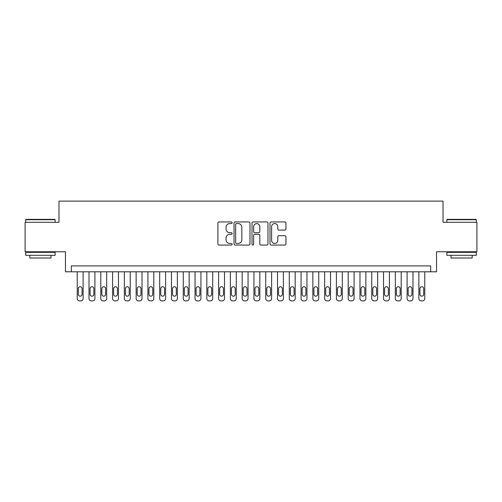 <?xml version="1.0" encoding="UTF-8"?>
<svg xmlns="http://www.w3.org/2000/svg" width="502" height="502" viewBox="0 0 502 502"><rect width="100%" height="100%" fill="white"/><g stroke="black" fill="none" stroke-linecap="round" stroke-linejoin="round"><path stroke-width="0.75" d="M232.15 222.75A0.809 0.809 0 0 0 231.34 221.94L219.054 221.94A1.155 1.155 0 0 0 217.899 223.095L217.899 243.916A1.155 1.155 0 0 0 219.054 245.07L231.34 245.07A0.809 0.809 0 0 0 232.15 244.261A0.809 0.809 0 0 0 231.34 243.451L229.753 243.451A3.702 3.702 0 0 1 226.051 239.749L226.051 238.017A3.702 3.702 0 0 1 229.753 234.315L231.34 234.315A0.809 0.809 0 0 0 232.15 233.505A0.809 0.809 0 0 0 231.34 232.696L229.753 232.696A3.702 3.702 0 0 1 226.051 228.994L226.051 227.262A3.702 3.702 0 0 1 229.753 223.559L231.34 223.559A0.809 0.809 0 0 0 232.15 222.75M284.797 230.092A1.155 1.155 0 0 0 285.952 228.937L285.952 223.095A1.155 1.155 0 0 0 284.797 221.94L271.149 221.94A1.155 1.155 0 0 0 269.994 223.095L269.994 243.916A1.155 1.155 0 0 0 271.149 245.07L284.797 245.07A1.155 1.155 0 0 0 285.952 243.916L285.952 236.856A1.155 1.155 0 0 0 284.797 235.702L278.955 235.702A1.155 1.155 0 0 0 277.801 236.856L277.801 240.358A3.094 3.094 0 0 1 274.707 243.451A3.094 3.094 0 0 1 271.613 240.358L271.613 226.653A3.094 3.094 0 0 1 274.707 223.559A3.094 3.094 0 0 1 277.801 226.653L277.801 228.937A1.155 1.155 0 0 0 278.955 230.092L284.797 230.092M430.66 271.795L436.552 271.795L436.552 251.766L476.9 251.766L476.9 222.311L443.028 222.311L443.028 201.107L58.972 201.107L58.972 222.311L25.1 222.311L25.1 251.766L65.448 251.766L65.448 271.795L430.66 271.795L430.66 265.903L71.34 265.903L71.34 271.795M249.99 223.095A1.155 1.155 0 0 0 248.829 221.94L235.187 221.94A1.155 1.155 0 0 0 234.032 223.095L234.032 243.916A1.155 1.155 0 0 0 235.187 245.07L248.829 245.07A1.155 1.155 0 0 0 249.99 243.916L249.99 223.095M253.171 221.94L266.813 221.94A1.155 1.155 0 0 1 267.968 223.095L267.968 243.916A1.155 1.155 0 0 1 266.813 245.07L260.971 245.07A1.155 1.155 0 0 1 259.816 243.916L259.816 235.469A1.155 1.155 0 0 0 258.662 234.315L254.79 234.315A1.155 1.155 0 0 0 253.629 235.469L253.629 244.261A0.809 0.809 0 0 1 252.82 245.07A0.809 0.809 0 0 1 252.01 244.261L252.01 223.095A1.155 1.155 0 0 1 253.171 221.94M236.461 223.559A0.809 0.809 0 0 0 235.651 224.369L235.651 242.642A0.809 0.809 0 0 0 236.461 243.451L238.136 243.451A3.702 3.702 0 0 0 241.838 239.749L241.838 227.262A3.702 3.702 0 0 0 238.136 223.559L236.461 223.559M259.816 226.709A3.094 3.094 0 0 0 256.723 223.616A3.094 3.094 0 0 0 253.629 226.709L253.629 231.541A1.155 1.155 0 0 0 254.79 232.696L258.662 232.696A1.155 1.155 0 0 0 259.816 231.541L259.816 226.709M83.119 271.795L83.119 298.533A2.353 2.353 90 0 1 80.766 300.893L79.586 300.893A2.353 2.353 90 0 1 77.233 298.533L77.233 271.795M82.058 294.297L82.058 288.637A1.882 1.882 90 0 0 80.176 286.755A1.882 1.882 90 0 0 78.293 288.637L78.293 294.297A1.882 1.882 90 0 0 80.176 296.18A1.882 1.882 90 0 0 82.058 294.297M26.041 219.368L54.787 219.368L55.138 219.719L25.69 219.719L26.041 219.368M40.417 255.298L25.69 255.298L25.69 252.355L55.138 252.355L55.138 255.298L40.417 255.298M51.016 255.298L51.016 258.009L29.813 258.009L29.813 255.298M447.213 219.368L475.959 219.368L476.31 219.719L446.862 219.719L447.213 219.368M461.583 255.298L446.862 255.298L446.862 252.355L476.31 252.355L476.31 255.298L461.583 255.298M472.187 255.298L472.187 258.009L450.984 258.009L450.984 255.298M94.903 271.795L94.903 298.533A2.353 2.353 91.6 0 1 92.544 300.893L91.37 300.893A2.353 2.353 91.6 0 1 89.011 298.533L89.011 271.795M93.843 294.297L93.843 288.637A1.882 1.882 91.6 0 0 91.954 286.755A1.882 1.882 91.6 0 0 90.071 288.637L90.071 294.297A1.882 1.882 91.6 0 0 91.954 296.18A1.882 1.882 91.6 0 0 93.843 294.297M106.681 271.795L106.681 298.533A2.353 2.353 91.6 0 1 104.328 300.893L103.148 300.893A2.353 2.353 91.6 0 1 100.795 298.533L100.795 271.795M105.621 294.297L105.621 288.637A1.882 1.882 91.6 0 0 103.738 286.755A1.882 1.882 91.6 0 0 101.856 288.637L101.856 294.297A1.882 1.882 91.6 0 0 103.738 296.18A1.882 1.882 91.6 0 0 105.621 294.297M118.466 271.795L118.466 298.533A2.353 2.353 91.6 0 1 116.106 300.893L114.933 300.893A2.353 2.353 91.6 0 1 112.573 298.533L112.573 271.795M117.405 294.297L117.405 288.637A1.882 1.882 91.6 0 0 115.516 286.755A1.882 1.882 91.6 0 0 113.634 288.637L113.634 294.297A1.882 1.882 91.6 0 0 115.516 296.18A1.882 1.882 91.6 0 0 117.405 294.297M130.244 271.795L130.244 298.533A2.353 2.353 91.6 0 1 127.891 300.893L126.711 300.893A2.353 2.353 91.6 0 1 124.352 298.533L124.352 271.795M129.183 294.297L129.183 288.637A1.882 1.882 91.6 0 0 127.301 286.755A1.882 1.882 91.6 0 0 125.412 288.637L125.412 294.297A1.882 1.882 91.6 0 0 127.301 296.18A1.882 1.882 91.6 0 0 129.183 294.297M142.028 271.795L142.028 298.533A2.353 2.353 91.6 0 1 139.669 300.893L138.489 300.893A2.353 2.353 91.6 0 1 136.136 298.533L136.136 271.795M140.968 294.297L140.968 288.637A1.882 1.882 91.6 0 0 139.079 286.755A1.882 1.882 91.6 0 0 137.197 288.637L137.197 294.297A1.882 1.882 91.6 0 0 139.079 296.18A1.882 1.882 91.6 0 0 140.968 294.297M153.807 271.795L153.807 298.533A2.353 2.353 91.6 0 1 151.453 300.893L150.274 300.893A2.353 2.353 91.6 0 1 147.914 298.533L147.914 271.795M152.746 294.297L152.746 288.637A1.882 1.882 91.6 0 0 150.864 286.755A1.882 1.882 91.6 0 0 148.975 288.637L148.975 294.297A1.882 1.882 91.6 0 0 150.864 296.18A1.882 1.882 91.6 0 0 152.746 294.297M165.591 271.795L165.591 298.533A2.353 2.353 91.6 0 1 163.232 300.893L162.052 300.893A2.353 2.353 91.6 0 1 159.699 298.533L159.699 271.795M164.53 294.297L164.53 288.637A1.882 1.882 91.6 0 0 162.642 286.755A1.882 1.882 91.6 0 0 160.759 288.637L160.759 294.297A1.882 1.882 91.6 0 0 162.642 296.18A1.882 1.882 91.6 0 0 164.53 294.297M177.369 271.795L177.369 298.533A2.353 2.353 91.6 0 1 175.01 300.893L173.836 300.893A2.353 2.353 91.6 0 1 171.477 298.533L171.477 271.795M176.309 294.297L176.309 288.637A1.882 1.882 91.6 0 0 174.426 286.755A1.882 1.882 91.6 0 0 172.537 288.637L172.537 294.297A1.882 1.882 91.6 0 0 174.426 296.18A1.882 1.882 91.6 0 0 176.309 294.297M189.147 271.795L189.147 298.533A2.353 2.353 91.6 0 1 186.794 300.893L185.614 300.893A2.353 2.353 91.6 0 1 183.261 298.533L183.261 271.795M188.087 294.297L188.087 288.637A1.882 1.882 91.6 0 0 186.204 286.755A1.882 1.882 91.6 0 0 184.322 288.637L184.322 294.297A1.882 1.882 91.6 0 0 186.204 296.18A1.882 1.882 91.6 0 0 188.087 294.297M200.932 271.795L200.932 298.533A2.353 2.353 91.6 0 1 198.572 300.893L197.399 300.893A2.353 2.353 91.6 0 1 195.04 298.533L195.04 271.795M199.871 294.297L199.871 288.637A1.882 1.882 91.6 0 0 197.983 286.755A1.882 1.882 91.6 0 0 196.1 288.637L196.1 294.297A1.882 1.882 91.6 0 0 197.983 296.18A1.882 1.882 91.6 0 0 199.871 294.297M212.71 271.795L212.71 298.533A2.353 2.353 91.6 0 1 210.357 300.893L209.177 300.893A2.353 2.353 91.6 0 1 206.824 298.533L206.824 271.795M211.649 294.297L211.649 288.637A1.882 1.882 91.6 0 0 209.767 286.755A1.882 1.882 91.6 0 0 207.884 288.637L207.884 294.297A1.882 1.882 91.6 0 0 209.767 296.18A1.882 1.882 91.6 0 0 211.649 294.297M224.494 271.795L224.494 298.533A2.353 2.353 91.6 0 1 222.135 300.893L220.962 300.893A2.353 2.353 91.6 0 1 218.602 298.533L218.602 271.795M223.434 294.297L223.434 288.637A1.882 1.882 91.6 0 0 221.545 286.755A1.882 1.882 91.6 0 0 219.663 288.637L219.663 294.297A1.882 1.882 91.6 0 0 221.545 296.18A1.882 1.882 91.6 0 0 223.434 294.297M236.273 271.795L236.273 298.533A2.353 2.353 91.6 0 1 233.919 300.893L232.74 300.893A2.353 2.353 91.6 0 1 230.38 298.533L230.38 271.795M235.212 294.297L235.212 288.637A1.882 1.882 91.6 0 0 233.33 286.755A1.882 1.882 91.6 0 0 231.441 288.637L231.441 294.297A1.882 1.882 91.6 0 0 233.33 296.18A1.882 1.882 91.6 0 0 235.212 294.297M248.057 271.795L248.057 298.533A2.353 2.353 91.6 0 1 245.698 300.893L244.518 300.893A2.353 2.353 91.6 0 1 242.165 298.533L242.165 271.795M246.997 294.297L246.997 288.637A1.882 1.882 91.6 0 0 245.108 286.755A1.882 1.882 91.6 0 0 243.225 288.637L243.225 294.297A1.882 1.882 91.6 0 0 245.108 296.18A1.882 1.882 91.6 0 0 246.997 294.297M259.835 271.795L259.835 298.533A2.353 2.353 91.6 0 1 257.482 300.893L256.302 300.893A2.353 2.353 91.6 0 1 253.943 298.533L253.943 271.795M258.775 294.297L258.775 288.637A1.882 1.882 91.6 0 0 256.892 286.755A1.882 1.882 91.6 0 0 255.003 288.637L255.003 294.297A1.882 1.882 91.6 0 0 256.892 296.18A1.882 1.882 91.6 0 0 258.775 294.297M271.62 271.795L271.62 298.533A2.353 2.353 91.6 0 1 269.26 300.893L268.081 300.893A2.353 2.353 91.6 0 1 265.727 298.533L265.727 271.795M270.559 294.297L270.559 288.637A1.882 1.882 91.6 0 0 268.67 286.755A1.882 1.882 91.6 0 0 266.788 288.637L266.788 294.297A1.882 1.882 91.6 0 0 268.67 296.18A1.882 1.882 91.6 0 0 270.559 294.297M283.398 271.795L283.398 298.533A2.353 2.353 91.6 0 1 281.038 300.893L279.865 300.893A2.353 2.353 91.6 0 1 277.506 298.533L277.506 271.795M282.337 294.297L282.337 288.637A1.882 1.882 91.6 0 0 280.455 286.755A1.882 1.882 91.6 0 0 278.566 288.637L278.566 294.297A1.882 1.882 91.6 0 0 280.455 296.18A1.882 1.882 91.6 0 0 282.337 294.297M295.176 271.795L295.176 298.533A2.353 2.353 91.6 0 1 292.823 300.893L291.643 300.893A2.353 2.353 91.6 0 1 289.29 298.533L289.29 271.795M294.116 294.297L294.116 288.637A1.882 1.882 91.6 0 0 292.233 286.755A1.882 1.882 91.6 0 0 290.351 288.637L290.351 294.297A1.882 1.882 91.6 0 0 292.233 296.18A1.882 1.882 91.6 0 0 294.116 294.297M306.96 271.795L306.96 298.533A2.353 2.353 91.6 0 1 304.601 300.893L303.428 300.893A2.353 2.353 91.6 0 1 301.068 298.533L301.068 271.795M305.9 294.297L305.9 288.637A1.882 1.882 91.6 0 0 304.017 286.755A1.882 1.882 91.6 0 0 302.129 288.637L302.129 294.297A1.882 1.882 91.6 0 0 304.017 296.18A1.882 1.882 91.6 0 0 305.9 294.297M318.739 271.795L318.739 298.533A2.353 2.353 91.6 0 1 316.385 300.893L315.206 300.893A2.353 2.353 91.6 0 1 312.853 298.533L312.853 271.795M317.678 294.297L317.678 288.637A1.882 1.882 91.6 0 0 315.796 286.755A1.882 1.882 91.6 0 0 313.913 288.637L313.913 294.297A1.882 1.882 91.6 0 0 315.796 296.18A1.882 1.882 91.6 0 0 317.678 294.297M330.523 271.795L330.523 298.533A2.353 2.353 91.6 0 1 328.164 300.893L326.99 300.893A2.353 2.353 91.6 0 1 324.631 298.533L324.631 271.795M329.463 294.297L329.463 288.637A1.882 1.882 91.6 0 0 327.574 286.755A1.882 1.882 91.6 0 0 325.691 288.637L325.691 294.297A1.882 1.882 91.6 0 0 327.574 296.18A1.882 1.882 91.6 0 0 329.463 294.297M342.301 271.795L342.301 298.533A2.353 2.353 91.6 0 1 339.948 300.893L338.768 300.893A2.353 2.353 91.6 0 1 336.409 298.533L336.409 271.795M341.241 294.297L341.241 288.637A1.882 1.882 91.6 0 0 339.358 286.755A1.882 1.882 91.6 0 0 337.469 288.637L337.469 294.297A1.882 1.882 91.6 0 0 339.358 296.18A1.882 1.882 91.6 0 0 341.241 294.297M354.086 271.795L354.086 298.533A2.353 2.353 91.6 0 1 351.726 300.893L350.547 300.893A2.353 2.353 91.6 0 1 348.193 298.533L348.193 271.795M353.025 294.297L353.025 288.637A1.882 1.882 91.6 0 0 351.136 286.755A1.882 1.882 91.6 0 0 349.254 288.637L349.254 294.297A1.882 1.882 91.6 0 0 351.136 296.18A1.882 1.882 91.6 0 0 353.025 294.297M365.864 271.795L365.864 298.533A2.353 2.353 91.6 0 1 363.511 300.893L362.331 300.893A2.353 2.353 91.6 0 1 359.972 298.533L359.972 271.795M364.803 294.297L364.803 288.637A1.882 1.882 91.6 0 0 362.921 286.755A1.882 1.882 91.6 0 0 361.032 288.637L361.032 294.297A1.882 1.882 91.6 0 0 362.921 296.18A1.882 1.882 91.6 0 0 364.803 294.297M377.648 271.795L377.648 298.533A2.353 2.353 91.6 0 1 375.289 300.893L374.109 300.893A2.353 2.353 91.6 0 1 371.756 298.533L371.756 271.795M376.588 294.297L376.588 288.637A1.882 1.882 91.6 0 0 374.699 286.755A1.882 1.882 91.6 0 0 372.817 288.637L372.817 294.297A1.882 1.882 91.6 0 0 374.699 296.18A1.882 1.882 91.6 0 0 376.588 294.297M389.426 271.795L389.426 298.533A2.353 2.353 91.6 0 1 387.067 300.893L385.894 300.893A2.353 2.353 91.6 0 1 383.534 298.533L383.534 271.795M388.366 294.297L388.366 288.637A1.882 1.882 91.6 0 0 386.484 286.755A1.882 1.882 91.6 0 0 384.595 288.637L384.595 294.297A1.882 1.882 91.6 0 0 386.484 296.18A1.882 1.882 91.6 0 0 388.366 294.297M401.205 271.795L401.205 298.533A2.353 2.353 91.6 0 1 398.852 300.893L397.672 300.893A2.353 2.353 91.6 0 1 395.319 298.533L395.319 271.795M400.144 294.297L400.144 288.637A1.882 1.882 91.6 0 0 398.262 286.755A1.882 1.882 91.6 0 0 396.379 288.637L396.379 294.297A1.882 1.882 91.6 0 0 398.262 296.18A1.882 1.882 91.6 0 0 400.144 294.297M412.989 271.795L412.989 298.533A2.353 2.353 91.6 0 1 410.63 300.893L409.456 300.893A2.353 2.353 91.6 0 1 407.097 298.533L407.097 271.795M411.929 294.297L411.929 288.637A1.882 1.882 91.6 0 0 410.046 286.755A1.882 1.882 91.6 0 0 408.157 288.637L408.157 294.297A1.882 1.882 91.6 0 0 410.046 296.18A1.882 1.882 91.6 0 0 411.929 294.297M424.767 271.795L424.767 298.533A2.353 2.353 91.6 0 1 422.414 300.893L421.234 300.893A2.353 2.353 91.6 0 1 418.881 298.533L418.881 271.795M423.707 294.297L423.707 288.637A1.882 1.882 91.6 0 0 421.824 286.755A1.882 1.882 91.6 0 0 419.942 288.637L419.942 294.297A1.882 1.882 91.6 0 0 421.824 296.18A1.882 1.882 91.6 0 0 423.707 294.297M25.69 222.311L25.69 219.719M32.404 252.355L32.404 251.766M48.424 252.355L48.424 251.766M55.138 222.311L55.138 219.719M446.862 222.311L446.862 219.719M453.576 252.355L453.576 251.766M469.596 252.355L469.596 251.766M476.31 222.311L476.31 219.719"/></g></svg>
